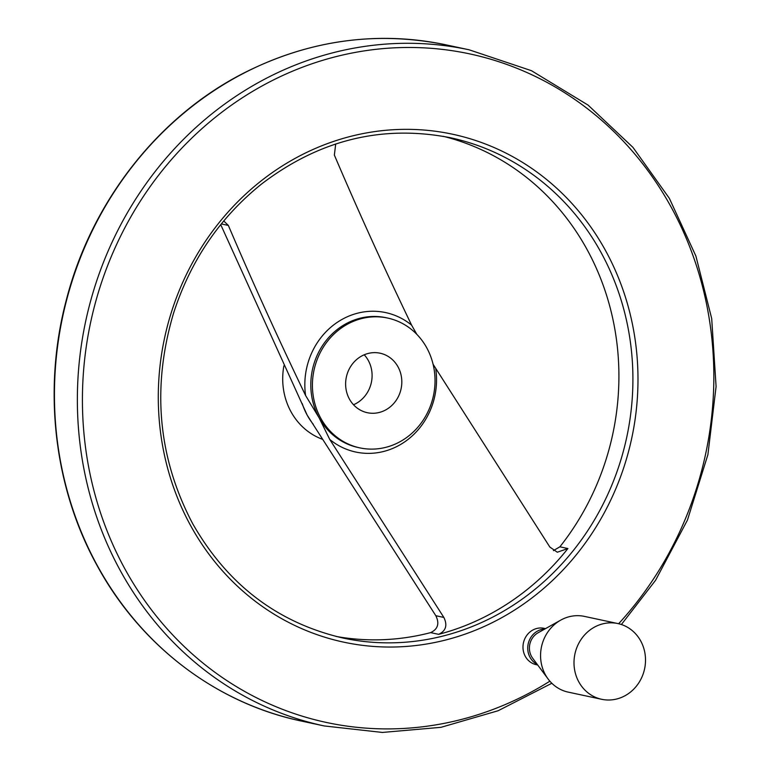 <?xml version="1.0" encoding="UTF-8"?>
<svg xmlns="http://www.w3.org/2000/svg" width="771" height="771" viewBox="0 0 771 771"><rect width="100%" height="100%" fill="white"/><g stroke="black" fill="none" stroke-linecap="round" stroke-linejoin="round"><path stroke-width="1.16" d="M433.08 364.24L549.858 547.063L557.317 552.219L567.909 548.538L559.881 546.822L553.424 550.61M567.909 548.538A255.856 235.338 102.1 0 1 438.651 634.34C445.927 630.919 447.662 625.281 443.855 617.436L329.766 439.47L319.107 417.795L305.595 395.513C277.762 337.602 252.021 280.904 228.361 225.44L223.735 220.959M336.069 636.432A255.856 235.338 102.1 0 0 430.623 632.625C437.909 629.184 439.643 623.546 435.827 615.711L307.243 415.261A66.383 61.063 102.1 0 0 313.277 424.301M559.881 546.822A255.856 235.338 102.1 0 0 443.209 136.303M220.728 224.64L307.243 415.261A66.383 61.063 102.1 0 1 302.242 403.59M335.703 143.984L334.363 155.077C358.033 210.56 383.775 267.248 411.608 325.15L416.851 334.383M283.901 365.811A66.383 61.063 102.1 0 0 291.004 411.772A66.383 61.063 102.1 0 0 322.702 439.383M353.513 404.756A30.426 27.987 102.1 0 0 368.297 360.471A30.426 27.987 102.1 0 0 364.22 354.795M537.695 664.987L536.25 664.679A18.591 17.097 -77.9 0 1 525.302 656.352A18.591 17.097 -77.9 0 1 526.342 636.008A18.591 17.097 -77.9 0 1 544.037 628.326L545.482 628.644M320.717 418.142A66.383 61.063 102.1 0 0 359.816 447.874A66.383 61.063 102.1 0 0 433.427 395.754A66.383 61.063 102.1 0 0 387.63 318.047A66.383 61.063 102.1 0 0 324.427 345.475A66.383 61.063 102.1 0 0 320.717 418.142M398.009 366.832A30.426 27.987 -77.9 0 1 396.313 400.139A30.426 27.987 -77.9 0 1 367.343 412.707A30.426 27.987 -77.9 0 1 346.352 377.096A30.426 27.987 -77.9 0 1 380.093 353.205A30.426 27.987 -77.9 0 1 398.009 366.832M544.818 629.011A18.591 17.097 102.1 0 0 530.053 657.374A18.591 17.097 102.1 0 0 537.242 664.38M617.87 623.556L584.437 616.395A38.723 35.62 102.1 0 0 560.768 620.106L538.158 632.731A16.769 15.43 102.1 0 0 531.508 656.41A16.769 15.43 102.1 0 0 532.684 658.251L548.142 679.039A38.723 35.62 102.1 0 0 568.217 692.127L601.65 699.287A38.723 35.62 102.1 0 0 644.585 668.881A38.723 35.62 102.1 0 0 617.87 623.556A38.723 35.62 102.1 0 0 581.006 639.554A38.723 35.62 102.1 0 0 578.838 681.94A38.723 35.62 102.1 0 0 601.65 699.287M560.768 620.106A38.723 35.62 102.1 0 0 545.405 674.779A38.723 35.62 102.1 0 0 548.142 679.039M228.361 225.44L221.296 223.937M387.63 318.047L386.02 317.7A66.383 61.063 102.1 0 0 322.818 345.129A66.383 61.063 102.1 0 0 319.107 417.795A66.383 61.063 102.1 0 0 358.207 447.527L359.816 447.874M329.766 439.47A71.308 65.593 102.1 0 0 403.773 442.496A71.308 65.593 102.1 0 0 435.769 369.107M411.608 325.15A71.308 65.593 102.1 0 0 337.602 322.124A71.308 65.593 102.1 0 0 305.595 395.513M97.666 566.203A345.755 318.018 102.1 0 0 301.297 721.039C216.372 703.287 140.727 645.751 97.358 566.02C53.999 487.927 42.54 389.596 66.316 300.025C91.335 202.214 158.084 116.758 243.597 73.158C308.988 40.053 376.508 30.628 446.149 44.882A345.755 318.018 102.1 0 0 116.97 187.739A345.755 318.018 102.1 0 0 97.666 566.203M621.387 624.52L655.572 580.284L687.462 520.049L707.903 454.63L716.086 386.57L711.7 318.568L695.905 256.078L669.353 198.33L632.972 147.396L588.08 105.107L531.45 70.691L469.067 49.787A345.755 318.018 102.1 0 0 139.898 192.644A345.755 318.018 102.1 0 0 120.584 571.109A345.755 318.018 102.1 0 0 324.215 725.945L301.297 721.039M618.641 623.729A341.881 314.462 102.1 0 0 641.424 162.18A341.881 314.462 102.1 0 0 217.605 115.505A341.881 314.462 102.1 0 0 125.162 569.383A341.881 314.462 102.1 0 0 549.868 681.188M190.755 525.841A259.731 238.894 102.1 0 0 606.189 509.207A259.731 238.894 102.1 0 0 397.45 129.518A259.731 238.894 102.1 0 0 190.755 525.841M343.047 638.051A255.856 235.338 102.1 0 0 626.756 437.167A255.856 235.338 102.1 0 0 450.235 137.691C382.165 124.468 319.213 139.946 261.398 184.144C219.851 217.605 190.572 260.608 173.562 313.171C151.559 387.408 157.92 457.569 192.663 523.654C227.541 584.707 277.666 622.833 343.047 638.051M438.651 634.34L430.623 632.625M443.855 617.436L435.827 615.711M469.067 49.787L446.149 44.882M324.215 725.945L382.368 732.44L441.002 727.313L498.133 710.737L551.834 683.27"/></g></svg>
